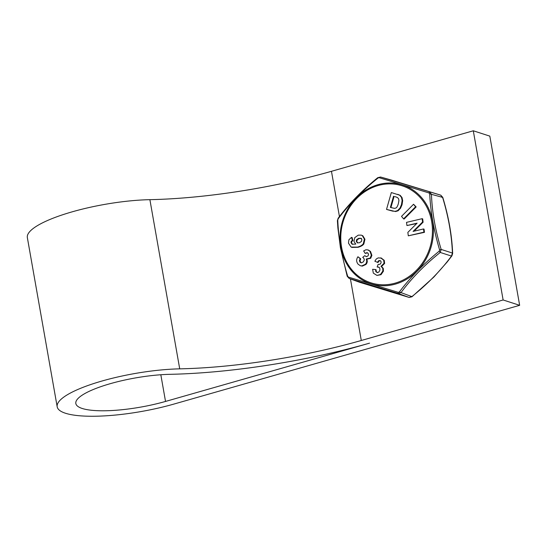 <?xml version="1.0" encoding="UTF-8"?>
<svg xmlns="http://www.w3.org/2000/svg" width="547" height="547" viewBox="0 0 547 547"><rect width="100%" height="100%" fill="white"/><g stroke="black" fill="none" stroke-linecap="round" stroke-linejoin="round"><path stroke-width="0.82" d="M473.292 130.788L503.124 299.975L519.65 305.315L489.818 136.128L473.292 130.788L331.461 171.307A192.141 45.114 -10 0 1 149.892 199.669L179.717 368.849A82.057 19.268 -10 0 0 96.757 382.579A82.057 19.268 -10 0 0 57.182 406.783L27.35 237.603A82.057 19.268 -10 0 1 66.925 213.398A82.057 19.268 -10 0 1 149.892 199.669M350.436 278.915L361.293 340.487L503.124 299.975M57.182 406.783A82.057 19.268 -10 0 0 173.796 404.103L519.65 305.315M361.293 340.487A192.141 45.114 -10 0 1 179.717 368.849M442.311 197.446L440.793 195.183M409.197 297.452L411.665 296.433M429.716 193.836L428.964 192.934L429.586 192.018L431.446 194.24C432.068 211.846 435.309 230.246 441.176 249.432L439.61 249.924L439.227 251.148C423.433 263.982 410.134 277.602 399.331 291.995L411.877 296.624C427.645 283.989 440.841 270.471 451.487 256.071L452.417 253.056L441.176 249.432L440.239 252.447L439.227 251.148L439.61 249.924C433.833 230.396 430.537 211.703 429.716 193.836L442.598 197.385C448.465 216.728 451.733 235.285 452.417 253.056L452.28 254.006L452.417 253.056M359.4 282.204L409.129 297.431L411.973 296.768L433.887 277.014L447.125 262.047L451.897 255.887L452.649 253.452C451.979 235.641 448.684 216.933 442.755 197.33L440.759 195.17L391.324 180.045L440.745 195.17L380.589 177.03L378.045 178.028C362.182 190.787 348.883 204.407 338.149 218.875L337.766 220.099C338.484 237.993 341.779 256.687 347.66 276.187L347.338 276.242M380.541 177.016L391.324 180.045L380.541 177.016L377.724 177.7C362.066 190.438 348.877 203.942 338.155 218.219L337.403 220.673L337.896 228.044L340.439 247.853L347.201 276.29L349.191 278.457L398.189 293.452L398.195 292.324L348.412 277.09L349.191 278.457L359.666 282.3L409.094 297.424L398.189 293.452L400.978 292.652C411.474 278.361 424.568 264.96 440.239 252.447L451.487 256.071M428.964 192.934L379.18 177.7M348.412 277.09L347.66 276.187M337.766 220.099L338.149 218.875M399.331 291.995L398.195 292.324M406.941 225.549L406.51 222.369L422.127 218.691L422.571 222.027L413.074 231.422L423.494 228.967L423.925 232.154L408.308 235.825L407.85 232.386L417.115 223.155L406.941 225.549L416.711 223.559M414.031 231.196L423.118 222.205L422.674 218.868L422.127 218.691M408.308 235.825L424.472 232.331L424.048 229.145L423.494 228.967M364.76 255.661L366.415 256.659L367.96 255.948L368.575 254.581L368.076 253.247L366.791 252.673L365.177 253.411L363.652 250.923L365.929 249.767L368.022 249.938L369.97 251.333L371.331 255.175L370.141 258.109L366.162 259.025C367.085 260.851 366.832 262.601 365.41 264.269L361.772 265.938L360.323 265.719L358.141 264.235C356.234 261.828 356.165 259.333 357.936 256.748L360.172 258.69L359.42 260.625L359.981 262.225L361.567 262.854L363.413 261.815L364.336 259.907L363.817 258.239L362.716 257.37L364.76 255.661L366.264 256.639M367.605 252.864L365.177 253.411M368.575 250.116L370.524 251.511L371.885 255.353L370.695 258.287L366.716 259.203C367.632 261.028 367.386 262.779 365.957 264.447L362.326 266.115L360.323 265.719M361.082 262.84L359.967 260.803L360.719 258.868L357.936 256.748M397.676 194.322L400.192 195.368L402.011 197.549L402.667 200.667L402.024 204.79L400.541 208.25L398.086 210.786L395.57 211.545L386.524 209.419L391.324 192.558L399.638 195.19L401.464 197.364L402.12 200.489L401.471 204.612L399.994 208.072L397.532 210.609L395.016 211.368L392.233 210.985M386.524 209.419L392.78 211.163M403.577 218.868L404.124 219.046L416.158 206.937L413.553 204.25L415.611 206.759L403.577 218.868L401.519 216.359L413.553 204.25M351.536 237.357L352.384 240.386L351.188 241.35L350.976 242.738L352.118 244.194L355.782 244.112L353.964 241.432L354.791 237.617L358.223 235.155L361.266 235.121L362.285 235.613L364.391 239.08L363.283 243.784C362.251 245.22 360.343 246.321 357.553 247.1L351.126 247.107L348.487 243.183L348.911 239.723L351.536 237.357L352.083 237.535L352.938 240.564L351.742 241.528L351.53 242.916L352.665 244.372M361.266 235.121L362.839 235.791L364.938 239.258L363.83 243.962C362.805 245.398 360.89 246.499 358.107 247.278L351.865 247.422M380.445 260.7L379.03 260.987L377.963 262.533L374.852 261.227L376.309 258.957L378.25 257.869L381.676 258.17M381.197 258.04L384.254 260.358L384.623 263.435L381.546 266.505L383.283 268.386L383.413 271.203L380.999 274.683L376.972 275.421L373.327 273.131L372.616 269.295L375.529 269.562L375.796 271.572L377.074 272.536L378.784 272.119L379.912 270.197L379.803 268.112L378.538 267.066L377.143 266.998L378.127 264.42L380.076 264.256L381.095 262.786L380.979 261.309L379.898 260.522L378.476 260.81L377.409 262.355M375.529 269.562L376.083 269.739L376.35 271.75L377.621 272.714M379.092 267.244L377.143 266.998M424.472 232.331L423.925 232.154M423.118 222.205L422.571 222.027M367.338 252.748L366.791 252.673L367.338 252.851M365.991 256.577L366.415 256.659M360.719 258.868L360.172 258.69M366.716 259.203L366.162 259.025M393.546 196.243L390.367 207.409L394.51 208.38L395.939 208.01C396.801 207.607 397.614 206.137 398.38 203.6L398.927 200.517L398.531 198.643L397.354 197.467L394.907 196.619M396.404 197.07L395.46 196.797M390.92 207.566L394.1 196.421M416.158 206.937L415.611 206.759M361.546 238.492L359.311 238.499L357.218 239.757L356.788 241.555L357.731 242.93L357.177 242.752L359.276 242.834L361.389 241.494L361.902 239.62L360.993 238.314L358.764 238.321L356.665 239.579L356.234 241.377L357.512 242.902M351.742 241.528L351.188 241.35M352.938 240.564L352.384 240.386M380.644 257.863L383.707 260.181L384.069 263.257L380.992 266.327L382.736 268.208L382.859 271.025L380.452 274.505L376.972 275.421M381.546 266.505L380.992 266.327M369.553 343.154A211.08 49.558 -10 0 1 170.09 374.319A63.117 14.817 -10 0 0 106.268 384.876A63.117 14.817 -10 0 0 75.828 403.495A63.117 14.817 -10 0 0 165.529 401.436L369.553 343.154M331.461 171.307L339.441 216.55M430.831 247.873A51.903 46.126 107.9 0 1 371.372 283.961A51.903 46.126 107.9 0 1 342.62 220.879A51.903 46.126 107.9 0 1 402.072 184.797A51.903 46.126 107.9 0 1 430.831 247.873M429.915 247.593A50.96 45.285 107.9 0 1 371.543 283.018A50.96 45.285 107.9 0 1 343.311 221.091A50.96 45.285 107.9 0 1 401.683 185.665A50.96 45.285 107.9 0 1 429.915 247.593M360.528 262.403L359.981 262.225M359.967 260.803L359.42 260.625M362.326 266.115L361.772 265.938M365.957 264.447L365.41 264.269M370.695 258.287L370.141 258.109M371.885 255.353L371.331 255.175M370.524 251.511L369.97 251.333M400.192 195.368L399.638 195.19M395.57 211.545L395.016 211.368M398.086 210.786L397.532 210.609M400.541 208.25L399.994 208.072M402.024 204.79L401.471 204.612M402.667 200.667L402.12 200.489M402.011 197.549L401.464 197.364M356.788 241.555L356.234 241.377M357.218 239.757L356.665 239.579M359.311 238.499L358.764 238.321M358.107 247.278L357.553 247.1M363.83 243.962L363.283 243.784M364.938 239.258L364.391 239.08M362.839 235.791L362.285 235.613M351.53 242.916L350.976 242.738M376.35 271.75L375.796 271.572M380.999 274.683L380.452 274.505M383.413 271.203L382.859 271.025M383.283 268.386L382.736 268.208M384.623 263.435L384.069 263.257M384.254 260.358L383.707 260.181M379.03 260.987L378.476 260.81M160.825 374.75L165.529 401.436M359.529 282.252L349.068 278.416"/></g></svg>
